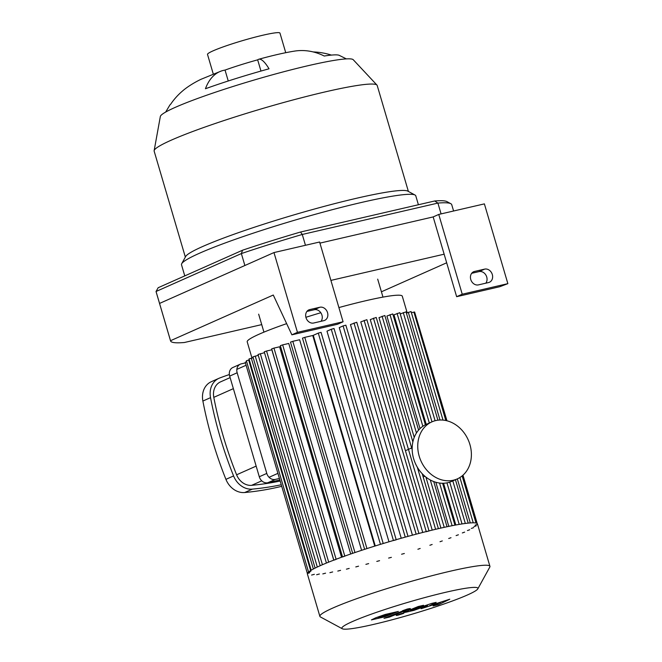 <?xml version="1.0" encoding="UTF-8"?>
<svg xmlns="http://www.w3.org/2000/svg" width="662" height="662" viewBox="0 0 662 662"><rect width="100%" height="100%" fill="white"/><g stroke="black" fill="none" stroke-linecap="round" stroke-linejoin="round"><path stroke-width="0.99" d="M450.805 203.697L446.949 201.612A150.969 13.356 163.6 0 0 434.677 200.983L300.548 232.023A150.969 13.356 163.6 0 0 242.549 250.211L241.365 253.571A154.097 13.629 -16.4 0 1 302.269 234.464L437.905 203.085A154.097 13.629 -16.4 0 1 450.805 203.697A154.097 13.629 -16.4 0 1 451.732 204.682L453.586 211.004M300.548 232.023L302.269 234.464L305.455 245.279M242.549 250.211L158.168 287.722L156.042 291.495L241.365 253.571L244.874 265.503L159.55 303.428L156.042 291.495A154.097 13.629 -16.4 0 0 156.083 291.694L170.564 340.905A154.097 13.629 -16.4 0 1 170.523 340.707L273.274 295.029L291.876 334.823L297.453 332.341L343.082 321.782L337.504 324.264L291.876 334.823M434.677 200.983L437.905 203.085L441.082 213.9M330.909 280.398L444.144 254.191L433.171 216.921L319.936 243.12L433.171 216.921L438.749 214.438L462.233 294.209L507.862 283.65L499.744 286.72L456.648 296.692L462.233 294.209M343.082 321.782L319.605 242.011L273.977 252.57L159.55 303.428A154.097 13.629 163.6 0 0 159.592 303.626A154.097 13.629 163.6 0 1 159.55 303.428L170.523 340.707M260.969 71.049L257.667 59.845A67.665 13.05 74.6 0 1 258.726 59.266A67.665 13.05 74.6 0 1 269.029 68.798A88.791 7.853 163.6 0 0 205.443 88.741A67.665 37.527 -109.8 0 1 221.158 71.074A67.665 37.527 -109.8 0 1 225.039 70.081L228.249 80.987M257.667 59.845A45.562 4.03 163.6 0 0 225.039 70.081M346.383 58.893L339.159 55.31A88.791 7.853 163.6 0 0 324.223 56.022A67.665 55.98 -98.9 0 0 294.573 51.098C285.049 52.596 273.1 55.318 258.726 59.266M313.2 51.934A67.665 66.126 -130.5 0 1 331.389 55.095M221.158 71.074L200.942 79.324C192.568 83.354 185.848 88.013 182.265 91.232A67.665 66.126 49.5 0 0 170.713 104.174A88.791 7.853 163.6 0 0 169.786 105.159L165.657 112.077M408.388 191.442L377.208 85.497A116.255 10.278 163.6 0 0 376.968 85.092L353.251 59.729A100.649 8.904 163.6 0 0 280.382 72.646A100.649 8.904 163.6 0 0 175.149 107.41A100.649 8.904 163.6 0 0 160.336 116.504L154.138 150.671A116.255 10.278 163.6 0 0 154.155 151.143L185.343 257.088M376.968 85.092A116.255 10.278 163.6 0 0 292.803 100.012A116.255 10.278 163.6 0 0 171.251 140.17A116.255 10.278 163.6 0 0 154.138 150.671M418.401 204.748L415.777 195.82A122.106 10.799 163.6 0 0 415.041 195.042L407.817 191.136A116.255 10.278 163.6 0 0 321.699 207.049A116.255 10.278 163.6 0 0 202.564 246.554A116.255 10.278 163.6 0 0 185.65 256.525L181.694 263.716A122.106 10.799 163.6 0 0 181.504 264.775L184.772 275.888M415.041 195.042A122.106 10.799 163.6 0 0 324.587 211.749A122.106 10.799 163.6 0 0 199.452 253.248A122.106 10.799 163.6 0 0 181.694 263.716M285.736 52.695L279.968 33.1A37.759 3.343 163.6 0 0 253.323 37.61A37.759 3.343 163.6 0 0 213.065 50.858A37.759 3.343 163.6 0 0 207.512 54.425L213.28 74.02M488.581 282.542L478.444 284.883A7.025 5.826 -114 0 1 470.939 280.026A7.025 5.826 -114 0 1 473.611 271.759A7.025 5.826 -114 0 1 474.488 271.461L484.634 269.12A7.025 5.826 -114 0 1 492.131 273.977A7.025 5.826 -114 0 1 489.458 282.244A7.025 5.826 -114 0 1 488.581 282.542M485.817 283.179A7.025 5.826 66 0 0 485.916 275.111A7.025 5.826 66 0 0 479.048 271.602L471.675 273.307M323.801 320.665L313.664 323.015A7.025 5.826 -114 0 1 306.158 318.149A7.025 5.826 -114 0 1 308.84 309.89A7.025 5.826 -114 0 1 309.717 309.593L319.854 307.251A7.025 5.826 -114 0 1 327.359 312.108A7.025 5.826 -114 0 1 324.678 320.375A7.025 5.826 -114 0 1 323.801 320.665M321.037 321.31A7.025 5.826 66 0 0 321.136 313.242A7.025 5.826 66 0 0 314.268 309.725L306.895 311.438M261.722 324.612L184.392 342.502A154.097 13.629 -16.4 0 1 170.564 340.905M446.676 262.789L381.411 291.801M444.144 254.191L456.648 296.692M438.749 214.438L484.385 203.879L507.862 283.65M273.977 252.57L297.453 332.341M477.798 588.882L489.789 567.094A88.634 7.836 163.6 0 0 489.93 566.324L477.451 523.915A88.634 7.836 163.6 0 0 414.925 534.499A88.634 7.836 163.6 0 0 320.425 565.605A88.634 7.836 163.6 0 0 315.253 568.029A88.634 7.836 163.6 0 0 307.391 573.971L319.878 616.372A88.634 7.836 163.6 0 0 320.408 616.943L342.295 628.759A70.908 6.272 163.6 0 0 411.656 614.303A70.908 6.272 163.6 0 0 477.798 588.882A70.908 6.272 163.6 0 0 430.788 595.974A70.908 6.272 163.6 0 0 352.292 621.618A70.908 6.272 163.6 0 0 342.295 628.759M489.93 566.324A88.634 7.836 163.6 0 0 427.404 576.908A88.634 7.836 163.6 0 0 332.903 608.006A88.634 7.836 163.6 0 0 319.878 616.372M462.349 532.935L464.641 532.132M467.438 530.552L469.73 529.749M471.344 528.433L473.636 527.639M473.975 526.621L476.276 525.827M475.151 525.148L477.443 524.345M429.05 530.965L426.287 531.702M396.224 539.811L393.46 540.54M344.828 556.163L342.535 556.965M336.139 559.382L333.847 560.176M310.867 571.265L308.566 572.059L246.38 360.773L249.276 359.838M309.692 572.746L307.4 573.54L245.213 362.246L246.653 361.684M311.603 575.055L314.367 574.318M316.626 574.74L319.39 574.004M322.799 573.913L325.563 573.176M329.899 572.671L332.663 571.943M337.794 571.083L340.558 570.346M346.433 569.163L349.197 568.426M355.792 566.92L358.556 566.184M365.896 564.347L368.66 563.61M376.794 561.417L379.566 560.681M388.619 558.074L391.383 557.346M401.594 554.226L404.358 553.498M417.887 549.253L420.18 548.459M429.861 545.273L432.154 544.478M440.015 541.723L442.307 540.92M448.704 538.504L450.996 537.709M456.118 535.583L458.41 534.788M246.098 365.258L236.839 369.379M277.916 473.363L269.062 477.302M286.646 323.644A80.83 7.15 163.6 0 0 259.09 334.211A80.83 7.15 163.6 0 0 247.207 341.84L251.965 358.01M407.171 312.778L402.289 296.195A80.83 7.15 163.6 0 0 338.903 307.565M320.813 312.729A80.83 7.15 163.6 0 0 305.894 317.297M328.675 562.137L266.546 351.017L271.842 349.793L333.756 560.151M336.106 559.258L273.96 348.096L279.587 346.797L341.526 557.247M344.803 556.072L282.649 344.877L288.756 343.462L350.719 553.995M354.964 552.538L292.794 341.327L299.621 339.747L361.601 550.321M366.947 548.583L304.768 337.347L312.754 335.502L374.742 546.117M375.263 545.951L313.283 335.336L318.298 333.102L321.062 332.365L383.207 543.51M388.966 541.789L326.978 331.166L331.273 329.254L334.037 328.517L396.182 539.687M401.238 538.247L339.25 327.624L343.098 325.919L345.862 325.183L408.015 536.361M412.434 535.161L350.455 324.562L356.76 322.253L418.922 533.448M422.737 532.463L360.765 321.897L366.864 319.68L429.026 530.891M432.22 530.113L370.265 319.597L376.223 317.437L412.865 441.918M440.925 528.077L425.923 477.112M414.23 437.392L378.987 317.636L384.862 315.517L418.591 430.118M448.811 526.373L435.836 482.267M420.039 428.595L386.906 316.031L392.756 313.929L425.393 424.789M455.828 524.999L443.54 483.252M426.22 424.4L393.964 314.814L399.856 312.687L431.98 421.835M311.198 570.222L249.02 358.953L253.182 357.728M315.104 568.104L252.925 356.843L258.271 355.345M411.392 312.679L414.611 312.009L446.593 420.701M414.925 313.076L446.966 420.792M443.01 420.097L411.061 311.545L406.402 313.118M437.913 420.188L406.029 311.86L400.229 313.945M264.51 352.697L258.014 354.46L320.185 565.712M266.546 351.017L264.246 351.812L326.416 563.048M273.96 348.096L271.66 348.891L333.83 560.118M282.649 344.877L280.349 345.672L342.519 556.891M292.794 341.327L290.502 342.122L352.664 553.324M304.768 337.347L302.476 338.141L364.638 549.328M405.624 611.481C402.595 612.664 403.009 612.838 406.865 612.011L413.949 610.372L427.602 605.44L421.115 608.717L440.52 602.453L433.08 605.945L438.583 604.671L449.788 599.218L429.597 605.689L436.184 602.362L431.516 603.446L411.557 610.323C410.25 610.629 410.15 610.563 411.243 610.141L423.539 605.283L418.202 606.524L403.663 612.491M411.557 610.323C410.25 610.629 410.15 610.563 411.243 610.141M378.11 617.927L383.075 616.777L391.631 613.409L386.666 614.559L378.093 617.911M384.655 616.835L398.342 611.44L385.085 614.502L375.809 617.77L371.399 619.905L384.655 616.835M408.38 609.619C411.425 608.436 411.019 608.254 407.18 609.073L402.471 610.769C403.77 610.472 403.878 610.529 402.769 610.96L384.01 618.349L389.347 617.116L410.366 608.601M402.471 610.769C403.77 610.472 403.878 610.529 402.769 610.96M396.819 615.015C395.76 615.528 396.157 615.577 398.019 615.172L403.29 613.517C404.341 613.012 403.944 612.962 402.091 613.36L396.232 615.395M403.29 613.517L403.878 613.144M279.852 479.958L267.82 482.739A7.803 6.471 -114 0 1 259.289 476.756L229.673 376.107A7.803 6.471 -114 0 1 232.842 367.509L240.331 364.174A7.803 6.471 -114 0 1 241.307 363.852L245.403 362.9M281.731 486.313A361.336 299.563 -114 0 1 244.692 492.528A19.504 16.169 -114 0 1 225.924 479.354A361.336 299.563 -114 0 1 202.878 401.056A19.504 16.169 -114 0 1 211.319 381.701L218.973 378.3A19.504 16.169 -114 0 1 219.652 378.019A361.336 299.563 -114 0 1 229.358 374.551M281.267 484.758A361.336 299.563 -114 0 1 252.346 489.127A19.504 16.169 -114 0 1 233.578 475.945A361.336 299.563 -114 0 1 210.533 397.655A19.504 16.169 -114 0 1 218.973 378.3M267.82 482.739L275.318 479.412L279.414 478.461M229.673 376.107L237.162 372.772A7.803 6.471 -114 0 1 240.331 364.174M237.162 372.772L266.786 473.421L259.289 476.756M275.318 479.412A7.803 6.471 -114 0 1 266.786 473.421M230.111 377.613L220.562 381.866A15.607 12.934 66 0 0 213.801 397.349A357.439 296.328 66 0 0 236.599 474.795A15.607 12.934 66 0 0 251.618 485.337A357.439 296.328 66 0 0 280.175 481.034M431.889 421.876L426.311 424.359A31.205 25.876 66 0 0 415.347 463.383A31.205 25.876 66 0 0 451.666 481.39L457.243 478.916A31.205 25.876 66 0 0 469.143 442.183A31.205 25.876 66 0 0 435.795 420.569A31.205 25.876 66 0 0 431.889 421.876A31.205 25.876 66 0 0 420.924 460.901A31.205 25.876 66 0 0 457.243 478.916M472.809 272.214L474.488 271.461M479.048 271.602L484.634 269.12M308.029 310.346L309.717 309.593M314.268 309.725L319.854 307.251M310.652 570.553L248.68 359.979M313.366 568.997L251.312 358.159M317.313 567.028L255.218 356.048M380.468 544.346L318.298 333.102M393.435 540.482L331.273 329.254M405.252 537.122L343.098 325.919M416.15 534.176L353.996 322.99M426.245 531.578L364.1 320.416M435.604 529.302L417.341 467.248M412.178 449.713L373.459 318.174M475.995 523.038L462.126 475.912M445.824 420.527L413.907 312.092M470.293 522.93L457.326 478.874M439.998 420.014L408.297 312.282M465.328 523.46L452.8 480.893M435.091 420.742L403.266 312.596M459.188 524.403L446.958 482.863M429.34 423.01L397.092 313.424M452.113 525.702L439.56 483.061M422.853 426.295L389.992 314.657M444.227 527.349L430.292 479.983M416.456 432.989L382.098 316.254M322.427 564.727L260.307 353.665M252.346 489.127L244.692 492.528M233.578 475.945L225.924 479.354M210.533 397.655L202.878 401.056M251.618 485.337L261.763 480.827M256.161 466.106L236.599 474.795M213.801 397.349L233.363 388.652M462.705 475.424L476.789 523.286M462.978 475.184L477.211 523.551M473.239 522.814L459.9 477.501M468.208 523.121L455.431 479.718M462.026 523.94L449.73 482.143M454.935 525.165L442.597 483.268M447.032 526.745L433.734 481.564M438.393 528.657L422.232 473.752M258.652 314.169L263.939 332.142M377.688 279.132L382.975 297.106M423.183 476.979L424.847 476.235M406.336 450.309L412.169 447.719"/></g></svg>
